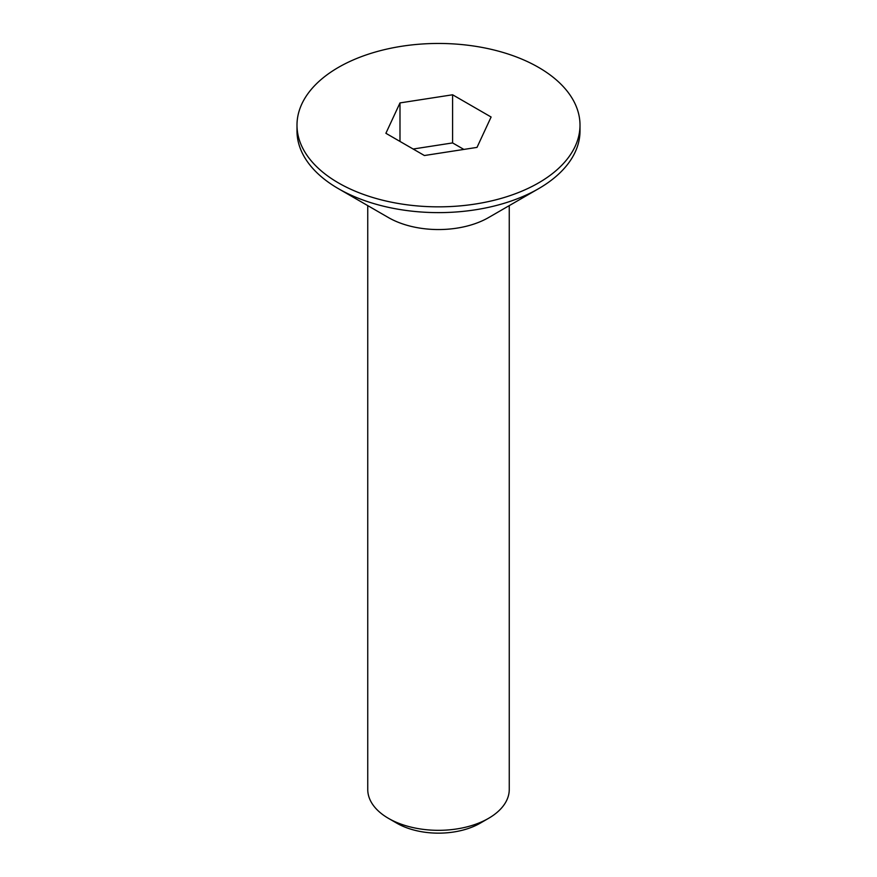 <?xml version="1.0" encoding="UTF-8"?>
<svg xmlns="http://www.w3.org/2000/svg" width="877" height="877" viewBox="0 0 877 877"><rect width="100%" height="100%" fill="white"/><g stroke="black" fill="none" stroke-linecap="round" stroke-linejoin="round"><path stroke-width="1.32" d="M488.533 818.362L480.19 823.185A58.956 34.039 0 0 1 396.81 823.185L388.467 818.362A70.752 40.846 0 0 0 488.533 818.362A70.752 40.846 0 0 0 509.252 789.486L509.252 205.613M580.004 125.148L580.004 130.925A141.504 81.693 180 0 1 538.555 188.698L488.533 217.584A70.752 40.846 180 0 1 388.467 217.584L338.445 188.698A141.504 81.693 180 0 1 296.996 130.925L296.996 125.148A141.504 81.693 180 0 1 384.345 49.671A141.504 81.693 180 0 1 538.555 67.386A141.504 81.693 180 0 1 580.004 125.148A141.504 81.693 180 0 1 492.655 200.625A141.504 81.693 180 0 1 338.445 182.92A141.504 81.693 180 0 1 296.996 125.148M538.555 188.698A141.504 81.693 180 0 1 338.445 188.698L388.467 217.584M367.748 205.613L367.748 789.486A70.752 40.846 0 0 0 388.467 818.362L396.81 823.185M424.402 155.525L385.891 133.293L399.989 102.916L452.598 94.782L491.109 117.014L477.011 147.391L424.402 155.525M399.989 102.916L399.989 141.427M463.856 149.419L452.598 142.918L452.598 94.782M452.598 142.918L413.144 149.024"/></g></svg>
